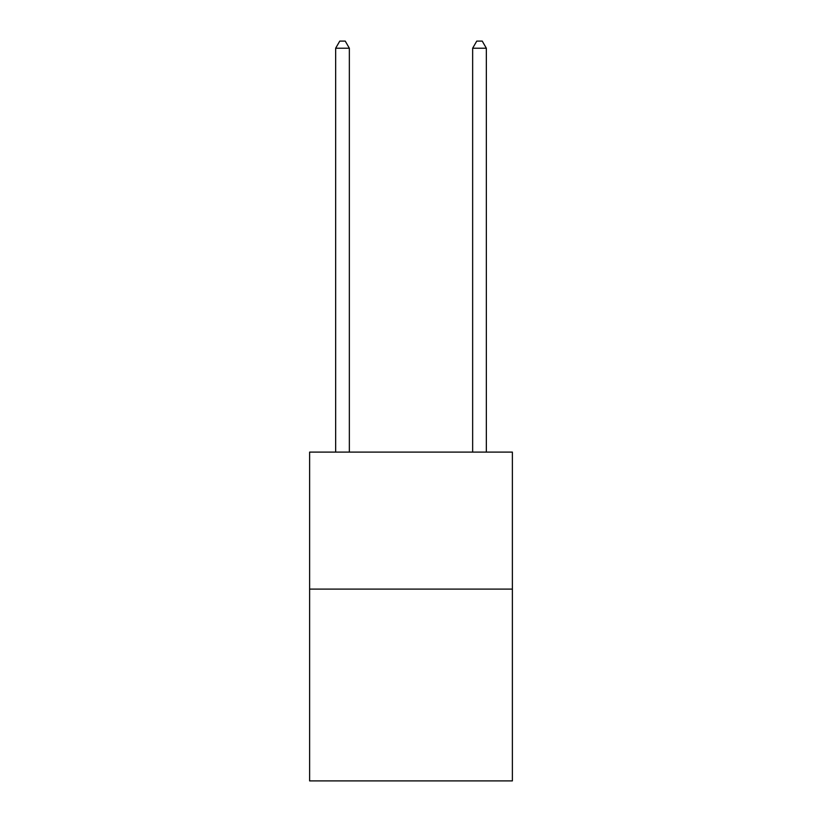 <?xml version="1.0" encoding="UTF-8"?>
<svg xmlns="http://www.w3.org/2000/svg" width="822" height="822" viewBox="0 0 822 822"><rect width="100%" height="100%" fill="white"/><g stroke="black" fill="none" stroke-linecap="round" stroke-linejoin="round"><path stroke-width="1.23" d="M512.383 589.097L512.383 780.9L309.617 780.9L309.617 452.1L512.383 452.1L512.383 589.097L309.617 589.097M349.35 452.1L349.35 48.221L335.653 48.221L335.653 452.1M335.653 48.221L339.763 41.1L345.24 41.1L349.35 48.221M486.347 452.1L486.347 48.221L472.65 48.221L472.65 452.1M472.65 48.221L476.76 41.1L482.237 41.1L486.347 48.221"/></g></svg>
